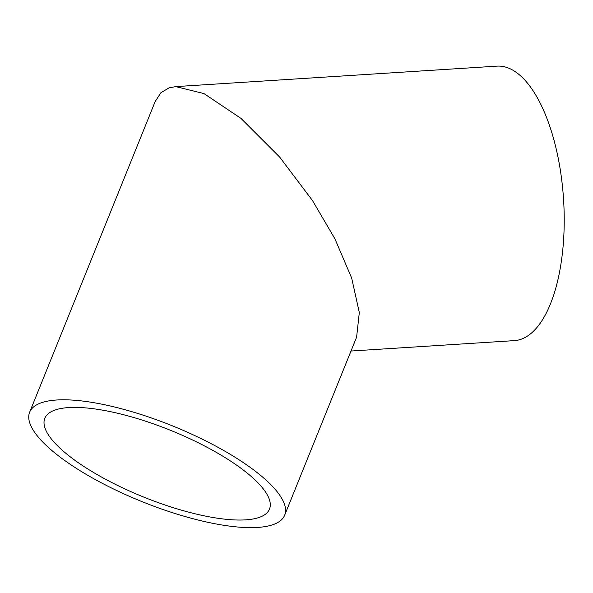 <?xml version="1.0" encoding="UTF-8"?>
<svg xmlns="http://www.w3.org/2000/svg" width="593" height="593" viewBox="0 0 593 593"><rect width="100%" height="100%" fill="white"/><g stroke="black" fill="none" stroke-linecap="round" stroke-linejoin="round"><path stroke-width="0.89" d="M207.061 447.27A121.165 35.973 -158 0 0 44.809 418.324A121.165 35.973 -158 0 0 107.244 480.16A121.165 35.973 -158 0 0 269.496 509.105A121.165 35.973 -158 0 0 207.061 447.27M213.791 445.054A137.517 40.821 22 0 1 284.655 515.228A137.517 40.821 22 0 1 100.513 482.376A137.517 40.821 22 0 1 29.65 412.202A137.517 40.821 22 0 1 213.791 445.054M284.655 515.228L356.608 337.143L359.314 312.548L351.671 278.058L334.912 238.801L312.541 200.634L279.637 157.056L240.943 118.37L203.948 93.575L175.758 86.608L169.057 87.86L160.962 92.678L155.203 101.455L29.65 412.202M175.758 86.608L496.897 66.142A137.517 58.062 86.4 0 1 563.016 192.191A137.517 58.062 86.4 0 1 520.661 339.396A137.517 58.062 86.4 0 1 514.39 340.619L350.997 351.034"/></g></svg>
